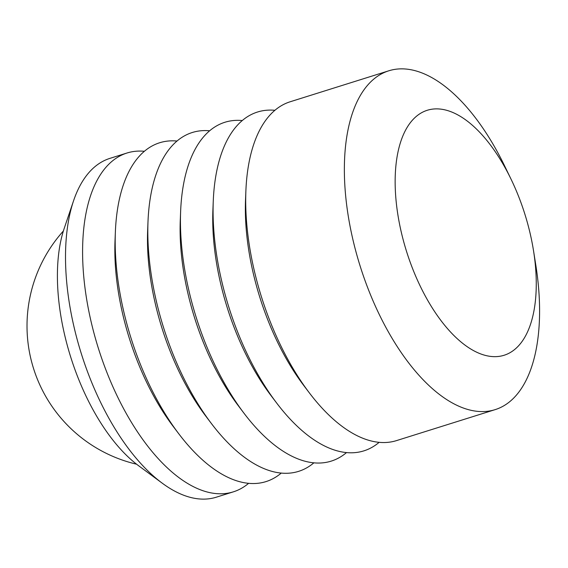 <?xml version="1.0" encoding="UTF-8"?>
<svg xmlns="http://www.w3.org/2000/svg" width="568" height="568" viewBox="0 0 568 568"><rect width="100%" height="100%" fill="white"/><g stroke="black" fill="none" stroke-linecap="round" stroke-linejoin="round"><path stroke-width="0.85" d="M511.022 179.126L504.668 166.019A177.564 85.818 72.6 0 0 388.768 70.808A177.564 85.818 72.6 0 0 374.12 78.824A177.564 85.818 72.6 0 0 365.565 282.048A177.564 85.818 72.6 0 0 495.161 409.627A177.564 85.818 72.6 0 0 509.808 401.611A177.564 85.818 72.6 0 0 535.83 265.256L533.544 250.864A128.361 62.033 72.6 0 0 511.022 179.126A128.361 62.033 72.6 0 0 416.656 116.099A128.361 62.033 72.6 0 0 414.938 274.379A128.361 62.033 72.6 0 0 514.736 349.434A128.361 62.033 72.6 0 0 533.544 250.864M388.768 70.808L290.141 101.778A177.564 85.818 72.6 0 0 275.494 109.802A177.564 85.818 72.6 0 0 245.887 190.855A177.564 85.818 72.6 0 0 309.304 392.808A177.564 85.818 72.6 0 0 396.535 440.598L495.161 409.627M126.998 153.012L109.936 158.365A177.564 85.818 72.6 0 0 95.296 166.381A177.564 85.818 72.6 0 0 73.584 200.71A177.564 85.818 72.6 0 0 162.299 483.226A177.564 85.818 72.6 0 0 216.337 497.185L233.391 491.831A177.564 85.818 -107.4 0 1 103.795 364.251A177.564 85.818 -107.4 0 1 112.35 161.028A177.564 85.818 -107.4 0 1 126.998 153.012A177.564 85.818 -107.4 0 1 144.379 151.287M248.642 483.311A177.564 85.818 -107.4 0 1 248.038 483.815A177.564 85.818 -107.4 0 1 233.391 491.831M245.887 190.855L245.525 199.844A163.364 78.952 72.6 0 0 303.873 385.644L309.304 392.808M274.891 110.298A177.564 85.818 72.6 0 0 242.863 120.047A177.564 85.818 72.6 0 0 213.263 201.107A177.564 85.818 72.6 0 0 276.68 403.053A177.564 85.818 72.6 0 0 378.551 442.827A177.564 85.818 72.6 0 0 379.154 442.323M213.263 201.107L212.901 210.089A163.364 78.952 72.6 0 0 271.241 395.889L276.68 403.053M242.266 120.544A177.564 85.818 72.6 0 0 210.238 130.292A177.564 85.818 72.6 0 0 180.631 211.353A177.564 85.818 72.6 0 0 244.048 413.305A177.564 85.818 72.6 0 0 345.926 453.072A177.564 85.818 72.6 0 0 346.523 452.575M180.631 211.353L180.269 220.341A163.364 78.952 72.6 0 0 238.617 406.134L244.048 413.305M209.635 130.789A177.564 85.818 72.6 0 0 177.606 140.537A177.564 85.818 72.6 0 0 147.999 221.598A177.564 85.818 72.6 0 0 211.417 423.55A177.564 85.818 72.6 0 0 313.295 463.318A177.564 85.818 72.6 0 0 313.898 462.821M147.999 221.598L147.644 230.587A163.364 78.952 72.6 0 0 205.985 416.38L211.417 423.55M177.003 141.041A177.564 85.818 72.6 0 0 144.982 150.783A177.564 85.818 72.6 0 0 115.375 231.843A177.564 85.818 72.6 0 0 178.792 433.796A177.564 85.818 72.6 0 0 280.663 473.57A177.564 85.818 72.6 0 0 281.266 473.066M115.375 231.843L115.013 240.832A163.364 78.952 72.6 0 0 173.354 426.625L178.792 433.796M73.584 200.71L64.184 228.492A149.157 72.086 72.6 0 0 138.706 465.81L162.299 483.226M63.367 231.013A142.05 142.05 0 0 0 136.59 464.205"/></g></svg>
